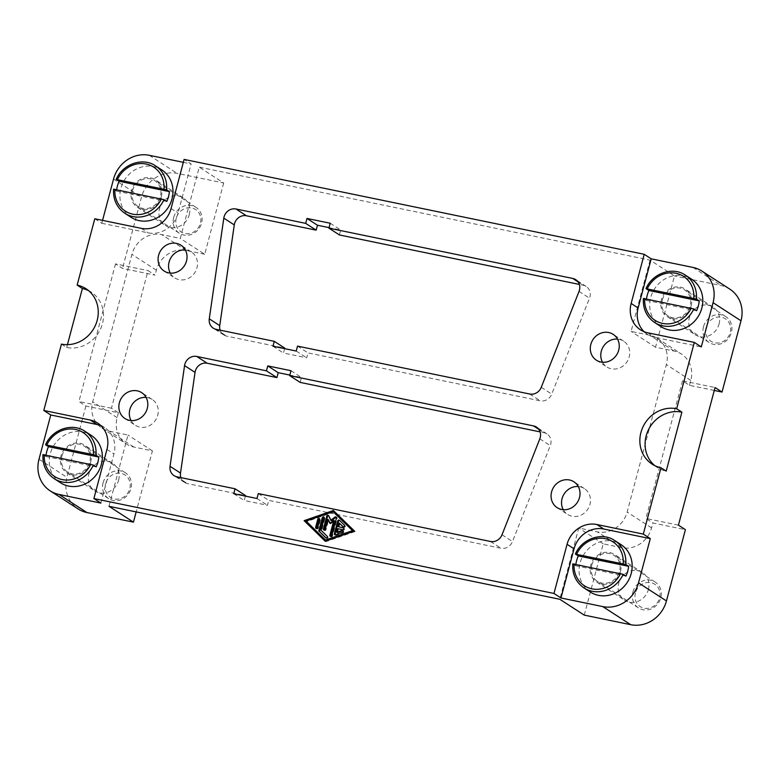 <?xml version="1.0" encoding="UTF-8"?>
<svg xmlns="http://www.w3.org/2000/svg" width="780" height="780" viewBox="0 0 780 780"><rect width="100%" height="100%" fill="white"/><g stroke="black" fill="none" stroke-linecap="round" stroke-linejoin="round"><path stroke-width="0.58" stroke-dasharray="3.9 2.92" d="M719.053 324.031A16.429 15.015 -57.1 0 0 713.115 307.174A16.429 15.015 -57.1 0 0 689.315 317.899A16.429 15.015 -57.1 0 0 695.253 334.756A16.429 15.015 -57.1 0 0 719.053 324.031M691.119 305.945A16.429 15.015 -57.1 0 0 685.181 289.087A16.429 15.015 -57.1 0 0 661.381 299.803A16.429 15.015 -57.1 0 0 667.319 316.66A16.429 15.015 -57.1 0 0 691.119 305.945M118.618 480.197A16.429 15.015 -57.1 0 0 112.681 463.34A16.429 15.015 -57.1 0 0 88.881 474.055A16.429 15.015 -57.1 0 0 94.819 490.912A16.429 15.015 -57.1 0 0 118.618 480.197M90.685 462.101A16.429 15.015 -57.1 0 0 84.747 445.244A16.429 15.015 -57.1 0 0 60.947 455.969A16.429 15.015 -57.1 0 0 66.885 472.826A16.429 15.015 -57.1 0 0 90.685 462.101M189.248 214.773A16.429 15.015 -57.1 0 0 183.3 197.915A16.429 15.015 -57.1 0 0 159.5 208.64A16.429 15.015 -57.1 0 0 165.438 225.488A16.429 15.015 -57.1 0 0 189.248 214.773M161.314 196.677A16.429 15.015 -57.1 0 0 155.376 179.819A16.429 15.015 -57.1 0 0 131.566 190.544A16.429 15.015 -57.1 0 0 137.514 207.402A16.429 15.015 -57.1 0 0 161.314 196.677M648.433 589.456A16.429 15.015 -57.1 0 0 642.486 572.598A16.429 15.015 -57.1 0 0 618.686 583.323A16.429 15.015 -57.1 0 0 624.624 600.181A16.429 15.015 -57.1 0 0 648.433 589.456M620.5 571.36A16.429 15.015 -57.1 0 0 614.562 554.512A16.429 15.015 -57.1 0 0 590.752 565.227A16.429 15.015 -57.1 0 0 596.7 582.085A16.429 15.015 -57.1 0 0 620.5 571.36M632.882 592.108A15.405 14.079 -57.1 0 0 638.45 607.913A15.405 14.079 -57.1 0 0 660.767 597.86A15.405 14.079 -57.1 0 0 655.2 582.056A15.405 14.079 -57.1 0 0 632.882 592.108M591.688 565.422A15.405 14.079 -57.1 0 0 597.256 581.227A15.405 14.079 -57.1 0 0 619.573 571.175A15.405 14.079 -57.1 0 0 613.996 555.37A15.405 14.079 -57.1 0 0 591.688 565.422M635.437 592.946A13.348 12.207 -57.1 0 0 644.124 608.215A13.348 12.207 -57.1 0 0 659.607 597.928A13.348 12.207 -57.1 0 0 650.929 582.66A13.348 12.207 -57.1 0 0 635.437 592.946M590.275 592A28.236 25.818 122.9 0 1 580.067 563.024A28.236 25.818 122.9 0 1 620.977 544.596M572.774 563.823L575.689 565.763A28.236 25.818 122.9 0 1 575.864 564.262M103.077 482.849A15.405 14.079 -57.1 0 0 108.644 498.644A15.405 14.079 -57.1 0 0 130.962 488.592A15.405 14.079 -57.1 0 0 125.395 472.797A15.405 14.079 -57.1 0 0 103.077 482.849M61.873 456.154A15.405 14.079 -57.1 0 0 67.441 471.959A15.405 14.079 -57.1 0 0 89.758 461.906A15.405 14.079 -57.1 0 0 84.191 446.111A15.405 14.079 -57.1 0 0 61.873 456.154M105.632 483.678A13.348 12.207 -57.1 0 0 114.319 498.956A13.348 12.207 -57.1 0 0 129.802 488.66A13.348 12.207 -57.1 0 0 121.114 473.392A13.348 12.207 -57.1 0 0 105.632 483.678M703.511 326.683A15.405 14.079 -57.1 0 0 709.078 342.488A15.405 14.079 -57.1 0 0 731.396 332.436A15.405 14.079 -57.1 0 0 725.819 316.631A15.405 14.079 -57.1 0 0 703.511 326.683M662.308 299.998A15.405 14.079 -57.1 0 0 667.875 315.802A15.405 14.079 -57.1 0 0 690.193 305.75A15.405 14.079 -57.1 0 0 684.625 289.945A15.405 14.079 -57.1 0 0 662.308 299.998M706.066 327.522A13.348 12.207 -57.1 0 0 714.743 342.79A13.348 12.207 -57.1 0 0 730.236 332.504A13.348 12.207 -57.1 0 0 721.549 317.236A13.348 12.207 -57.1 0 0 706.066 327.522M173.696 217.425A15.405 14.079 -57.1 0 0 179.264 233.22A15.405 14.079 -57.1 0 0 201.581 223.168A15.405 14.079 -57.1 0 0 196.014 207.373A15.405 14.079 -57.1 0 0 173.696 217.425M132.502 190.739A15.405 14.079 -57.1 0 0 138.07 206.534A15.405 14.079 -57.1 0 0 160.387 196.482A15.405 14.079 -57.1 0 0 154.81 180.687A15.405 14.079 -57.1 0 0 132.502 190.739M176.251 218.254A13.348 12.207 -57.1 0 0 184.938 233.532A13.348 12.207 -57.1 0 0 200.421 223.246A13.348 12.207 -57.1 0 0 191.743 207.968A13.348 12.207 -57.1 0 0 176.251 218.254M60.47 482.732A28.236 25.818 122.9 0 1 50.261 453.765A28.236 25.818 122.9 0 1 91.172 435.337M42.968 454.555L45.883 456.505A28.236 25.818 122.9 0 1 46.059 454.994M660.904 326.576A28.236 25.818 122.9 0 1 650.686 297.599A28.236 25.818 122.9 0 1 691.597 279.172M643.402 298.399L646.318 300.349A28.236 25.818 122.9 0 1 646.493 298.837M131.089 217.308A28.236 25.818 122.9 0 1 120.88 188.341A28.236 25.818 122.9 0 1 161.791 169.913M113.587 189.14L116.503 191.08A28.236 25.818 122.9 0 1 116.678 189.579M61.445 344.107L66.68 347.49A30.8 28.158 -57.1 0 0 102.414 323.758A30.8 28.158 -57.1 0 0 91.27 292.149A30.8 28.158 -57.1 0 0 88.549 290.608M602.511 362.252A15.405 14.079 -57.1 0 0 606.879 366.98A15.405 14.079 -57.1 0 0 629.197 356.928A15.405 14.079 -57.1 0 0 623.62 341.123A15.405 14.079 -57.1 0 0 617.516 339.076M170.293 273.117A15.405 14.079 -57.1 0 0 174.661 277.846A15.405 14.079 -57.1 0 0 196.979 267.793A15.405 14.079 -57.1 0 0 191.412 251.989A15.405 14.079 -57.1 0 0 185.309 249.941M563.267 509.71A15.405 14.079 -57.1 0 0 567.645 514.439A15.405 14.079 -57.1 0 0 589.953 504.387A15.405 14.079 -57.1 0 0 584.386 488.582A15.405 14.079 -57.1 0 0 578.282 486.535M131.059 420.576A15.405 14.079 -57.1 0 0 135.428 425.305A15.405 14.079 -57.1 0 0 157.745 415.252A15.405 14.079 -57.1 0 0 152.178 399.448A15.405 14.079 -57.1 0 0 146.075 397.4M245.388 496.109L244.218 500.487L267.462 505.284L268.769 500.37L500.984 548.262A10.267 9.389 -57.1 0 0 512.499 541.554L550.28 445.643A10.267 9.389 -57.1 0 0 546.965 433.904A10.267 9.389 -57.1 0 0 544.001 432.685L540.091 431.886M300.154 382.405L301.46 377.491L289.819 375.082M290.989 370.705L301.46 377.491M180.872 477.613A10.267 9.389 -57.1 0 0 184.48 482.381A10.267 9.389 -57.1 0 0 187.444 483.6L245.524 495.573M233.746 493.701L244.218 500.487M256.981 498.498L267.462 505.284M258.287 493.584L268.769 500.37M714.275 390.448L689.5 385.34L682.519 380.825L715.055 387.533M678.434 525.154L645.899 518.447L652.889 522.971L685.415 529.678M682.519 380.825L645.899 518.447M115.528 263.894L78.916 401.515L85.897 406.039L118.423 412.747L111.442 408.223L148.064 270.601L155.044 275.125L122.518 268.418L115.528 263.894L148.064 270.601M111.442 408.223L78.916 401.515M85.897 406.039L66.934 477.311A30.8 28.158 -57.1 0 0 78.068 508.911M66.68 347.49L67.441 344.653M94.789 218.761L101.78 223.285L102.55 220.36M223.684 182.988L204.721 254.26L180.278 238.426L199.241 167.154L223.684 182.988L177.206 173.404A30.8 28.158 -57.1 0 0 141.482 197.145L122.518 268.418M118.423 412.747L117.117 417.661A25.672 23.468 -57.1 0 0 126.399 444.005A25.672 23.468 -57.1 0 0 133.819 447.028L152.412 450.869L136.168 511.904M584.249 615.108L603.213 543.835L621.797 547.667A25.672 23.468 -57.1 0 0 651.573 527.885L652.889 522.971M689.5 385.34L690.817 380.425A25.672 23.468 -57.1 0 0 681.535 354.091A25.672 23.468 -57.1 0 0 674.115 351.058L655.522 347.227L674.486 275.954L650.052 260.12L199.241 167.154M729.865 289.175A30.8 28.158 -57.1 0 0 720.964 285.538L674.486 275.954M650.052 260.12L631.088 331.393L649.672 335.224A25.672 23.468 122.9 0 1 657.091 338.257A25.672 23.468 122.9 0 1 666.374 364.601L627.139 512.05A25.672 23.468 122.9 0 1 597.363 531.843L578.77 528.001L559.806 599.274M654.791 465.64A30.8 28.158 -57.1 0 0 657.306 467.493A30.8 28.158 -57.1 0 0 666.198 471.13M284.622 348.65L283.452 353.038L306.696 357.825L308.002 352.911L540.218 400.803A10.267 9.389 -57.1 0 0 551.733 394.095L589.514 298.184A10.267 9.389 -57.1 0 0 586.199 286.445A10.267 9.389 -57.1 0 0 583.235 285.236L579.335 284.427M339.388 234.946L340.694 230.032L329.053 227.633M330.223 223.246L340.694 230.032M220.106 330.154A10.267 9.389 -57.1 0 0 223.714 334.922A10.267 9.389 -57.1 0 0 226.678 336.141L284.768 348.114M272.981 346.252L283.452 353.038M296.215 351.039L306.696 357.825M297.531 346.125L308.002 352.911M116.503 191.08L166.774 201.445M646.318 300.349L696.589 310.713M45.883 456.505L96.154 466.869M575.689 565.763L625.96 576.137M337.477 532.701L338.432 529.123L343.278 530.127A1.073 0.975 -57.1 0 0 344.126 528.206A1.073 0.975 -57.1 0 0 343.814 528.079L343.717 528.06M338.978 527.075L339.934 523.497M343.366 526.851L343.58 527.056A1.073 0.975 -57.1 0 0 345.062 526.88A1.073 0.975 -57.1 0 0 345.023 525.486L340.148 520.738A1.073 0.975 -57.1 0 0 339.671 520.494M335.166 534.865A1.073 0.975 -57.1 0 0 336.287 535.265L343.044 532.916A1.073 0.975 -57.1 0 0 342.966 530.897M337.73 528.674L338.432 529.123M316.427 528.508A1.073 0.975 -57.1 0 0 318.269 528.118L320.404 520.094A1.073 0.975 -57.1 0 0 319.615 518.856M306.052 521.059L326.215 540.481M333.762 512.138L306.755 521.518M325.377 541.144L325.904 541.661L355.163 531.502L333.908 511.007M325.211 541.213L325.904 541.661M354.471 531.043L355.163 531.502M333.382 510.5L334.074 510.949M326.108 537.986L326.323 538.19A1.073 0.975 -57.1 0 0 327.805 538.015A1.073 0.975 -57.1 0 0 327.756 536.62L321.672 530.692L324.909 518.534A1.073 0.975 -57.1 0 0 324.119 517.296M320.98 530.244L321.672 530.692M324.178 530.108A1.073 0.975 -57.1 0 0 326.02 529.717L328.682 519.714M330.301 523.126L330.642 523.848L334.493 520.913M329.95 523.399L330.642 523.848M330.661 536.425A1.073 0.975 -57.1 0 0 332.504 536.045L337.155 518.563A1.073 0.975 -57.1 0 0 336.365 517.325M331.481 520.728L329.355 516.253A1.073 0.975 -57.1 0 0 328.624 515.736M100.864 503.09L113.938 453.931A25.672 23.468 -57.1 0 0 104.656 427.596A25.672 23.468 -57.1 0 0 100.952 425.675M101.78 223.285L148.249 232.869A25.672 23.468 -57.1 0 0 178.025 213.086L191.11 163.936L184.119 159.412M183.349 162.338L191.11 163.936M644.134 331.705A25.672 23.468 -57.1 0 0 647.41 334.308A25.672 23.468 -57.1 0 0 654.82 337.34L701.298 346.924M109.005 506.308L127.969 435.035L109.376 431.203A25.672 23.468 122.9 0 1 101.965 428.171A25.672 23.468 122.9 0 1 92.683 401.837L131.918 254.377A25.672 23.468 122.9 0 1 161.694 234.595L180.278 238.426M182.637 249.99A25.672 23.468 -57.1 0 0 156.351 270.212L155.044 275.125M204.721 254.26L186.127 250.419A25.672 23.468 -57.1 0 0 185.494 250.302M655.522 347.227L631.088 331.393M603.213 543.835L578.77 528.001M152.412 450.869L127.969 435.035M572.9 563.959A28.236 25.818 -57.1 0 0 583.996 587.925M43.095 454.691A28.236 25.818 -57.1 0 0 54.181 478.666M643.519 298.535A28.236 25.818 -57.1 0 0 654.615 322.501M113.714 189.267A28.236 25.818 -57.1 0 0 124.81 213.242M502.027 534.768L512.499 541.554M539.809 438.857L550.28 445.643M538.814 429.331L544.001 432.685M176.972 476.814L187.444 483.6M490.513 541.476L500.984 548.262M39 459.215L66.934 477.311M113.548 179.049L141.482 197.145M651.573 527.885L627.139 512.05M690.817 380.425L666.374 364.601M541.261 387.309L551.733 394.095M579.043 291.398L589.514 298.184M578.048 281.873L583.235 285.236M216.206 329.355L226.678 336.141M529.747 394.017L540.218 400.803M155.503 165.838A28.236 25.818 -57.1 0 0 116.327 179.439M685.318 275.106A28.236 25.818 -57.1 0 0 646.142 288.707M84.883 431.262A28.236 25.818 -57.1 0 0 45.708 444.863M614.689 540.53A28.236 25.818 -57.1 0 0 575.513 554.132M342.576 529.669L343.278 530.127M344.321 525.028L345.023 525.486M339.456 520.289L340.148 520.738M335.585 534.817L336.287 535.265M342.342 532.467L343.044 532.916M319.712 519.646L320.404 520.094M317.577 527.67L318.269 528.118M327.064 536.162L327.756 536.62M324.207 518.086L324.909 518.534M325.319 529.269L326.02 529.717M331.812 535.587L332.504 536.045M336.463 518.115L337.155 518.563M328.653 515.794L329.355 516.253M106.957 449.407L113.938 453.931M141.268 228.345L148.249 232.869M171.044 208.562L178.025 213.086M647.839 332.816L654.82 337.34M149.282 155.308L177.206 173.404M156.351 270.212L131.918 254.377M117.117 417.661L92.683 401.837M186.127 250.419L161.694 234.595M674.115 351.058L649.672 335.224M621.797 547.667L597.363 531.843M133.819 447.028L109.376 431.203M693.03 267.442L720.964 285.538M713.115 307.174L685.181 289.087M112.681 463.34L84.747 445.244M183.3 197.915L155.376 179.819M642.486 572.598L614.562 554.512M638.45 607.913L597.256 581.227M108.644 498.644L67.441 471.959M709.078 342.488L667.875 315.802M179.264 233.22L138.07 206.534M86.034 288.756L91.27 292.149M623.62 341.123L613.148 334.347M191.412 251.989L180.931 245.203M584.386 488.582L573.914 481.796M152.178 399.448L141.697 392.662M124.956 418.519L135.428 425.305M557.164 507.653L567.645 514.439M546.965 433.904L536.494 427.118M184.48 482.381L173.999 475.595M164.19 271.06L174.661 277.846M596.398 360.194L606.879 366.98M652.07 464.1L657.306 467.493M586.199 286.445L575.728 279.659M223.714 334.922L213.242 328.146M196.014 207.373L154.81 180.687M725.819 316.631L684.625 289.945M125.395 472.797L84.191 446.111M655.2 582.056L613.996 555.37M344.126 528.206L343.434 527.748M343.717 527.163L343.024 526.715M340.012 520.63L339.319 520.182M335.459 535.178L334.756 534.719M343.375 531.034L342.673 530.585M320.024 519.002L319.322 518.544M316.719 528.821L316.027 528.372M326.459 538.307L325.757 537.849M324.519 517.433L323.827 516.984M330.954 536.737L330.262 536.289M336.775 517.471L336.073 517.013M329.023 515.873L328.322 515.424M324.47 530.419L323.768 529.961M104.656 427.596L97.675 423.072M647.41 334.308L640.429 329.784M596.7 582.085L624.624 600.181M137.514 207.402L165.438 225.488M66.885 472.826L94.819 490.912M667.319 316.66L695.253 334.756M657.091 338.257L681.535 354.091M101.965 428.171L126.399 444.005"/><path stroke-width="1.17" d="M625.784 564.496L628.582 566.3L578.312 555.935L575.513 554.132L625.784 564.496A28.236 25.818 -57.1 0 0 614.689 540.53L620.977 544.596A28.236 25.818 122.9 0 1 631.186 573.573A28.236 25.818 122.9 0 1 590.275 592L583.996 587.925A28.236 25.818 -57.1 0 0 623.171 574.324L572.9 563.959M628.582 566.3A28.236 25.818 122.9 0 1 627.695 571.311A28.236 25.818 122.9 0 1 625.96 576.137L623.171 574.324M575.864 564.262A28.236 25.818 122.9 0 1 576.576 560.761A28.236 25.818 122.9 0 1 578.312 555.935M95.979 455.227L98.767 457.041L48.496 446.677L45.708 444.863L95.979 455.227A28.236 25.818 -57.1 0 0 84.883 431.262L91.172 435.337A28.236 25.818 122.9 0 1 101.38 464.305A28.236 25.818 122.9 0 1 60.47 482.732L54.181 478.666A28.236 25.818 -57.1 0 0 93.356 465.065L43.095 454.691M98.767 457.041A28.236 25.818 122.9 0 1 97.89 462.043A28.236 25.818 122.9 0 1 96.154 466.869L93.356 465.065M46.059 454.994A28.236 25.818 122.9 0 1 46.761 451.503A28.236 25.818 122.9 0 1 48.496 446.677M696.413 299.072L699.202 300.885L648.931 290.511L646.142 288.707L696.413 299.072A28.236 25.818 -57.1 0 0 685.318 275.106L691.597 279.172A28.236 25.818 122.9 0 1 701.815 308.149A28.236 25.818 122.9 0 1 660.904 326.576L654.615 322.501A28.236 25.818 -57.1 0 0 693.791 308.899L643.519 298.535M699.202 300.885A28.236 25.818 122.9 0 1 698.324 305.887A28.236 25.818 122.9 0 1 696.589 310.713L693.791 308.899M646.493 298.837A28.236 25.818 122.9 0 1 647.195 295.337A28.236 25.818 122.9 0 1 648.931 290.511M166.598 189.813L169.397 191.617L119.126 181.252L116.327 179.439L166.598 189.813A28.236 25.818 -57.1 0 0 155.503 165.838L161.791 169.913A28.236 25.818 122.9 0 1 172 198.88A28.236 25.818 122.9 0 1 131.089 217.308L124.81 213.242A28.236 25.818 -57.1 0 0 163.985 199.641L113.714 189.267M169.397 191.617A28.236 25.818 122.9 0 1 168.509 196.618A28.236 25.818 122.9 0 1 166.774 201.445L163.985 199.641M116.678 189.579A28.236 25.818 122.9 0 1 117.39 186.079A28.236 25.818 122.9 0 1 119.126 181.252M681.895 412.152L666.198 471.13L660.962 467.747A30.8 28.158 122.9 0 1 652.07 464.1A30.8 28.158 122.9 0 1 640.926 432.5A30.8 28.158 122.9 0 1 676.66 408.759L681.895 412.152A30.8 28.158 -57.1 0 0 646.162 435.893A30.8 28.158 -57.1 0 0 654.791 465.64M88.549 290.608A30.8 28.158 -57.1 0 0 82.378 288.512L77.142 285.119A30.8 28.158 122.9 0 1 86.034 288.756A30.8 28.158 122.9 0 1 97.178 320.365A30.8 28.158 122.9 0 1 61.445 344.107L43.787 410.456L90.266 420.04A25.672 23.468 122.9 0 1 97.675 423.072A25.672 23.468 122.9 0 1 106.957 449.407L93.883 498.566L553.975 593.453L567.06 544.294A25.672 23.468 122.9 0 1 596.837 524.511L643.305 534.095L660.962 467.747M617.516 339.076A15.405 14.079 -57.1 0 0 601.312 351.175A15.405 14.079 -57.1 0 0 602.511 362.252M590.831 344.399A15.405 14.079 122.9 0 1 613.148 334.347A15.405 14.079 122.9 0 1 618.716 350.142A15.405 14.079 122.9 0 1 596.398 360.194A15.405 14.079 122.9 0 1 590.831 344.399M185.309 249.941A15.405 14.079 -57.1 0 0 169.094 262.041A15.405 14.079 -57.1 0 0 170.293 273.117M158.623 255.255A15.405 14.079 122.9 0 1 180.931 245.203A15.405 14.079 122.9 0 1 186.508 261.007A15.405 14.079 122.9 0 1 164.19 271.06A15.405 14.079 122.9 0 1 158.623 255.255M578.282 486.535A15.405 14.079 -57.1 0 0 562.068 498.635A15.405 14.079 -57.1 0 0 563.267 509.71M551.596 491.848A15.405 14.079 122.9 0 1 573.914 481.796A15.405 14.079 122.9 0 1 579.481 497.601A15.405 14.079 122.9 0 1 557.164 507.653A15.405 14.079 122.9 0 1 551.596 491.848M146.075 397.4A15.405 14.079 -57.1 0 0 129.86 409.5A15.405 14.079 -57.1 0 0 131.059 420.576M119.389 402.714A15.405 14.079 122.9 0 1 141.697 392.662A15.405 14.079 122.9 0 1 147.274 408.466A15.405 14.079 122.9 0 1 124.956 418.519A15.405 14.079 122.9 0 1 119.389 402.714M539.809 438.857L502.027 534.768A10.267 9.389 122.9 0 1 490.513 541.476L258.287 493.584L256.981 498.498L233.746 493.701L235.053 488.787L176.972 476.814A10.267 9.389 122.9 0 1 173.999 475.595A10.267 9.389 122.9 0 1 170.04 466.303L184.567 365.596A10.267 9.389 122.9 0 1 196.736 356.45L266.438 370.822L267.755 365.908L290.989 370.705L289.682 375.619L533.52 425.909A10.267 9.389 122.9 0 1 536.494 427.118A10.267 9.389 122.9 0 1 539.809 438.857M540.091 431.886L300.154 382.405L289.682 375.619M289.819 375.082L278.226 372.694L276.919 377.608L207.207 363.236A10.267 9.389 -57.1 0 0 195.039 372.382L180.511 473.08A10.267 9.389 -57.1 0 0 180.872 477.613M267.755 365.908L278.226 372.694M266.438 370.822L276.919 377.608M235.053 488.787L245.524 495.573L245.388 496.109M136.168 511.904L133.448 522.142L109.005 506.308L559.806 599.274L584.249 615.108L630.718 624.692A30.8 28.158 -57.1 0 0 666.451 600.951L685.415 529.678L678.434 525.154L715.055 387.533L722.036 392.057L714.275 390.448M93.883 498.566L100.864 503.09L59.036 494.462A30.8 28.158 122.9 0 1 50.135 490.825A30.8 28.158 122.9 0 1 39 459.215L50.768 414.979L43.787 410.456M67.441 344.653L82.378 288.512M644.221 254.299L651.202 258.823L693.03 267.442A30.8 28.158 122.9 0 1 701.932 271.089A30.8 28.158 122.9 0 1 713.066 302.689L701.298 346.924L694.317 342.401L647.839 332.816A25.672 23.468 122.9 0 1 640.429 329.784A25.672 23.468 122.9 0 1 631.147 303.449L644.221 254.299L184.119 159.412L171.044 208.562A25.672 23.468 122.9 0 1 141.268 228.345L94.789 218.761L77.142 285.119M102.55 220.36L113.548 179.049A30.8 28.158 122.9 0 1 149.282 155.308L183.349 162.338M50.135 490.825L78.068 508.911A30.8 28.158 -57.1 0 0 86.97 512.558L133.448 522.142M722.036 392.057L741 320.785A30.8 28.158 -57.1 0 0 729.865 289.175L701.932 271.089M676.66 408.759L694.317 342.401M643.305 534.095L650.296 538.619L638.518 582.855A30.8 28.158 122.9 0 1 602.794 606.596L560.966 597.977L553.975 593.453M579.043 291.398L541.261 387.309A10.267 9.389 122.9 0 1 529.747 394.017L297.531 346.125L296.215 351.039L272.981 346.252L274.287 341.338L216.206 329.355A10.267 9.389 122.9 0 1 213.242 328.146A10.267 9.389 122.9 0 1 209.274 318.844L223.801 218.137A10.267 9.389 122.9 0 1 235.97 208.991L305.682 223.363L306.988 218.449L330.223 223.246L328.916 228.16L572.764 278.45A10.267 9.389 122.9 0 1 575.728 279.659A10.267 9.389 122.9 0 1 579.043 291.398M579.335 284.427L339.388 234.946L328.916 228.16M329.053 227.633L317.46 225.235L316.154 230.149L246.441 215.777A10.267 9.389 -57.1 0 0 234.273 224.923L219.745 325.63A10.267 9.389 -57.1 0 0 220.106 330.154M306.988 218.449L317.46 225.235M305.682 223.363L316.154 230.149M274.287 341.338L284.768 348.114L284.622 348.65M116.327 179.439L116.21 179.293C122.743 163.868 142.906 157.024 155.503 165.838M646.142 288.707L646.015 288.551C652.548 273.136 672.721 266.292 685.318 275.106M45.708 444.863L45.581 444.717C52.114 429.293 72.287 422.448 84.883 431.262M575.513 554.132L575.396 553.975C581.929 538.561 602.092 531.716 614.689 540.53M343.122 527.621A1.073 0.975 122.9 0 1 343.756 529.025A1.073 0.975 122.9 0 1 342.576 529.669L337.73 528.674L336.784 532.252L341.845 530.498A1.073 0.975 122.9 0 1 343.083 531.59A1.073 0.975 122.9 0 1 342.342 532.467L335.585 534.817A1.073 0.975 122.9 0 1 334.376 533.627L337.769 520.874A1.073 0.975 122.9 0 1 339.456 520.289L344.321 525.028A1.073 0.975 122.9 0 1 343.024 526.715A1.073 0.975 122.9 0 1 342.878 526.607L339.232 523.048L338.276 526.627L343.668 527.982M343.717 528.06L338.276 526.627M339.232 523.048L343.366 526.851M339.671 520.494A1.073 0.975 -57.1 0 0 338.462 521.332L335.069 534.076A1.073 0.975 -57.1 0 0 335.166 534.865M342.966 530.897A1.073 0.975 -57.1 0 0 342.547 530.946L337.477 532.701L336.784 532.252M319.615 518.856A1.073 0.975 -57.1 0 0 318.474 519.694L316.339 527.719A1.073 0.975 -57.1 0 0 316.427 528.508M317.772 519.246A1.073 0.975 122.9 0 1 319.322 518.544A1.073 0.975 122.9 0 1 319.712 519.646L317.577 527.67A1.073 0.975 122.9 0 1 316.027 528.372A1.073 0.975 122.9 0 1 315.637 527.27L317.772 519.246L318.474 519.694M325.523 540.023L326.215 540.481L353.233 531.102L333.06 511.68L306.052 521.059L325.523 540.023L352.531 530.644L353.233 531.102M352.531 530.644L333.06 511.68M304.122 520.66L333.382 510.5L354.471 531.043L325.211 541.213L304.122 520.66L325.377 541.144M333.908 511.007L304.814 521.118M324.119 517.296A1.073 0.975 -57.1 0 0 322.969 518.135L319.585 530.887A1.073 0.975 -57.1 0 0 319.829 531.872L326.108 537.986M319.127 531.414A1.073 0.975 122.9 0 1 318.883 530.429L322.276 517.686A1.073 0.975 122.9 0 1 323.827 516.984A1.073 0.975 122.9 0 1 324.207 518.086L320.98 530.244L327.064 536.162A1.073 0.975 122.9 0 1 325.757 537.849A1.073 0.975 122.9 0 1 325.621 537.742L319.829 531.872M327.98 519.256L325.319 529.269A1.073 0.975 122.9 0 1 323.388 528.869L326.781 516.116A1.073 0.975 122.9 0 1 328.653 515.794L330.779 520.27L334.942 517.091A1.073 0.975 122.9 0 1 336.463 518.115L331.812 535.587A1.073 0.975 122.9 0 1 330.262 536.289A1.073 0.975 122.9 0 1 329.872 535.187L333.791 520.455L329.95 523.399L327.98 519.256L330.301 523.126M333.791 520.455L334.493 520.913L330.574 535.645A1.073 0.975 -57.1 0 0 330.661 536.425M336.365 517.325A1.073 0.975 -57.1 0 0 335.634 517.55L331.481 520.728L330.779 520.27M328.624 515.736A1.073 0.975 -57.1 0 0 327.473 516.575L324.08 529.318A1.073 0.975 -57.1 0 0 324.178 530.108M100.952 425.675A25.672 23.468 -57.1 0 0 97.246 424.564L50.768 414.979M650.296 538.619L603.817 529.035A25.672 23.468 -57.1 0 0 574.041 548.818L560.966 597.977M651.202 258.823L638.128 307.973A25.672 23.468 -57.1 0 0 644.134 331.705M185.494 250.302A25.672 23.468 -57.1 0 0 182.637 249.99M533.52 425.909L538.814 429.331M196.736 356.45L207.207 363.236M184.567 365.596L195.039 372.382M170.04 466.303L180.511 473.08M713.066 302.689L741 320.785M638.518 582.855L666.451 600.951M572.764 278.45L578.048 281.873M235.97 208.991L246.441 215.777M223.801 218.137L234.273 224.923M209.274 318.844L219.745 325.63M164.005 188.965A26.179 23.936 -57.1 0 0 146.133 164.024A26.179 23.936 -57.1 0 0 117.526 179.38M693.82 298.233A26.179 23.936 -57.1 0 0 675.938 273.283A26.179 23.936 -57.1 0 0 647.332 288.639M93.385 454.389A26.179 23.936 -57.1 0 0 75.504 429.439A26.179 23.936 -57.1 0 0 46.898 444.805M114.904 189.208A26.179 23.936 -57.1 0 0 132.785 214.159A26.179 23.936 -57.1 0 0 161.392 198.793M644.719 298.477A26.179 23.936 -57.1 0 0 662.6 323.417A26.179 23.936 -57.1 0 0 691.207 308.061M44.285 454.633A26.179 23.936 -57.1 0 0 62.166 479.583A26.179 23.936 -57.1 0 0 90.772 464.217M623.191 563.648A26.179 23.936 -57.1 0 0 605.319 538.707A26.179 23.936 -57.1 0 0 576.712 554.063M574.09 563.891A26.179 23.936 -57.1 0 0 591.971 588.841A26.179 23.936 -57.1 0 0 620.578 573.485M337.769 520.874L338.462 521.332M334.376 533.627L335.069 534.076M341.845 530.498L342.547 530.946M315.637 527.27L316.339 527.719M318.883 530.429L319.585 530.887M322.276 517.686L322.969 518.135M329.872 535.187L330.574 535.645M334.942 517.091L335.634 517.55M326.781 516.116L327.473 516.575M323.388 528.869L324.08 529.318M90.266 420.04L97.246 424.564M596.837 524.511L603.817 529.035M567.06 544.294L574.041 548.818M631.147 303.449L638.128 307.973M59.036 494.462L86.97 512.558M602.794 606.596L630.718 624.692M113.587 189.14C113.022 199.582 116.756 207.617 124.81 213.242M643.402 298.399C642.827 308.841 646.571 316.875 654.615 322.501M42.968 454.555C42.393 465.007 46.137 473.041 54.181 478.666M572.774 563.823C572.208 574.265 575.942 582.299 583.996 587.925"/></g></svg>
